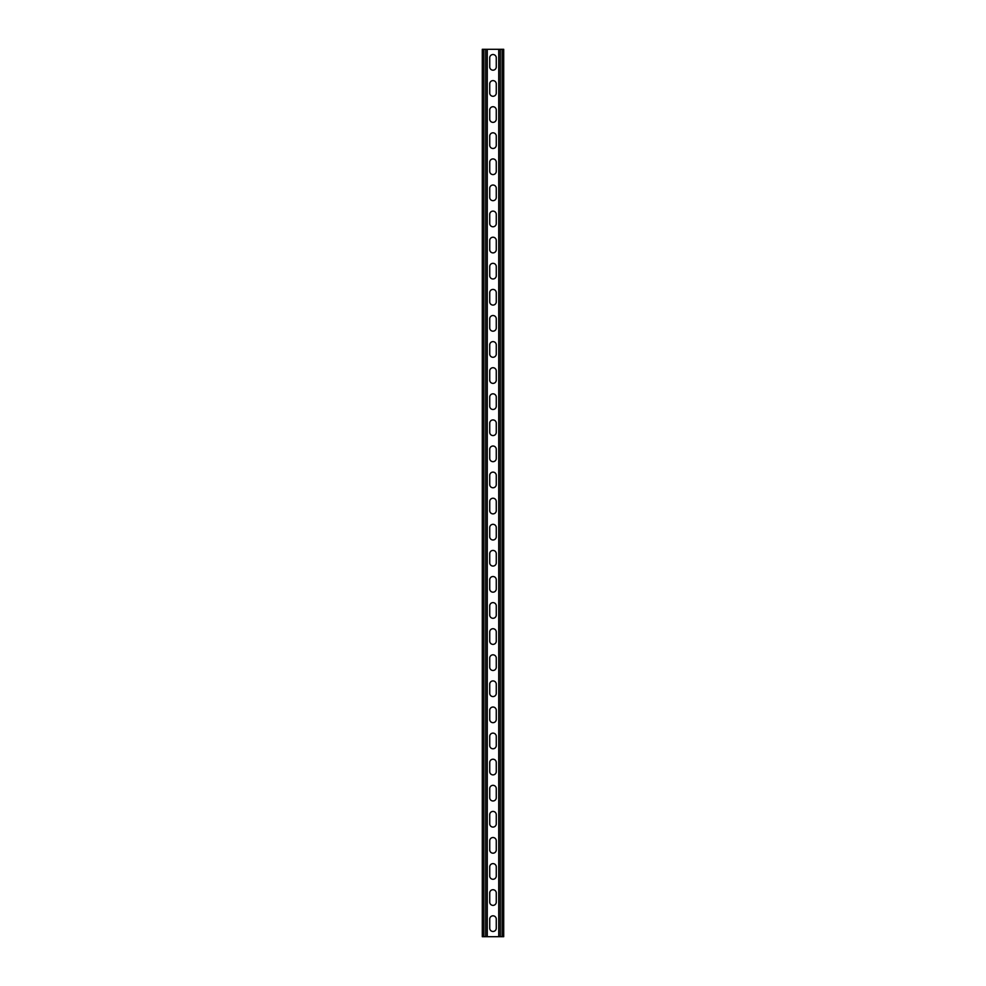 <?xml version="1.0" encoding="UTF-8"?>
<svg xmlns="http://www.w3.org/2000/svg" width="986" height="986" viewBox="0 0 986 986"><rect width="100%" height="100%" fill="white"/><g stroke="black" fill="none" stroke-linecap="round" stroke-linejoin="round"><path stroke-width="1.48" d="M487.257 49.3L487.257 936.7L498.743 936.7L498.743 49.3L485.691 49.3L485.691 936.7L487.257 936.7M489.734 919.088A3.266 3.266 0 0 1 493 915.821A3.266 3.266 0 0 1 496.266 919.088A3.266 3.266 0 0 0 493 915.821A3.266 3.266 0 0 0 489.734 919.088L489.734 928.22A3.266 3.266 0 0 0 493 931.474A3.266 3.266 0 0 0 496.266 928.22L496.266 919.088M496.266 928.22A3.266 3.266 0 0 1 493 931.474A3.266 3.266 0 0 1 489.734 928.22M489.734 892.983A3.266 3.266 0 0 1 493 889.717A3.266 3.266 0 0 1 496.266 892.983A3.266 3.266 0 0 0 493 889.717A3.266 3.266 0 0 0 489.734 892.983L489.734 902.116A3.266 3.266 0 0 0 493 905.382A3.266 3.266 0 0 0 496.266 902.116L496.266 892.983M496.266 902.116A3.266 3.266 0 0 1 493 905.382A3.266 3.266 0 0 1 489.734 902.116M489.734 527.584A3.266 3.266 0 0 1 493 524.318A3.266 3.266 0 0 1 496.266 527.584A3.266 3.266 0 0 0 493 524.318A3.266 3.266 0 0 0 489.734 527.584L489.734 536.717A3.266 3.266 0 0 0 493 539.983A3.266 3.266 0 0 0 496.266 536.717L496.266 527.584M496.266 536.717A3.266 3.266 0 0 1 493 539.983A3.266 3.266 0 0 1 489.734 536.717M489.734 501.48A3.266 3.266 0 0 1 493 498.226A3.266 3.266 0 0 1 496.266 501.48A3.266 3.266 0 0 0 493 498.226A3.266 3.266 0 0 0 489.734 501.48L489.734 510.612A3.266 3.266 0 0 0 493 513.879A3.266 3.266 0 0 0 496.266 510.612L496.266 501.48M496.266 510.612A3.266 3.266 0 0 1 493 513.879A3.266 3.266 0 0 1 489.734 510.612M489.734 553.688A3.266 3.266 0 0 1 493 550.422A3.266 3.266 0 0 1 496.266 553.688A3.266 3.266 0 0 0 493 550.422A3.266 3.266 0 0 0 489.734 553.688L489.734 562.821A3.266 3.266 0 0 0 493 566.075A3.266 3.266 0 0 0 496.266 562.821L496.266 553.688M496.266 562.821A3.266 3.266 0 0 1 493 566.075A3.266 3.266 0 0 1 489.734 562.821M489.734 579.78A3.266 3.266 0 0 1 493 576.514A3.266 3.266 0 0 1 496.266 579.78A3.266 3.266 0 0 0 493 576.514A3.266 3.266 0 0 0 489.734 579.78L489.734 588.913A3.266 3.266 0 0 0 493 592.179A3.266 3.266 0 0 0 496.266 588.913L496.266 579.78M496.266 588.913A3.266 3.266 0 0 1 493 592.179A3.266 3.266 0 0 1 489.734 588.913M489.734 605.885A3.266 3.266 0 0 1 493 602.619A3.266 3.266 0 0 1 496.266 605.885A3.266 3.266 0 0 0 493 602.619A3.266 3.266 0 0 0 489.734 605.885L489.734 615.017A3.266 3.266 0 0 0 493 618.284A3.266 3.266 0 0 0 496.266 615.017L496.266 605.885M496.266 615.017A3.266 3.266 0 0 1 493 618.284A3.266 3.266 0 0 1 489.734 615.017M489.734 631.977A3.266 3.266 0 0 1 493 628.723A3.266 3.266 0 0 1 496.266 631.977A3.266 3.266 0 0 0 493 628.723A3.266 3.266 0 0 0 489.734 631.977L489.734 641.122A3.266 3.266 0 0 0 493 644.376A3.266 3.266 0 0 0 496.266 641.122L496.266 631.977M496.266 641.122A3.266 3.266 0 0 1 493 644.376A3.266 3.266 0 0 1 489.734 641.122M489.734 658.081A3.266 3.266 0 0 1 493 654.815A3.266 3.266 0 0 1 496.266 658.081A3.266 3.266 0 0 0 493 654.815A3.266 3.266 0 0 0 489.734 658.081L489.734 667.214A3.266 3.266 0 0 0 493 670.48A3.266 3.266 0 0 0 496.266 667.214L496.266 658.081M496.266 667.214A3.266 3.266 0 0 1 493 670.48A3.266 3.266 0 0 1 489.734 667.214M489.734 684.185A3.266 3.266 0 0 1 493 680.919A3.266 3.266 0 0 1 496.266 684.185A3.266 3.266 0 0 0 493 680.919A3.266 3.266 0 0 0 489.734 684.185L489.734 693.318A3.266 3.266 0 0 0 493 696.584A3.266 3.266 0 0 0 496.266 693.318L496.266 684.185M496.266 693.318A3.266 3.266 0 0 1 493 696.584A3.266 3.266 0 0 1 489.734 693.318M489.734 710.277A3.266 3.266 0 0 1 493 707.024A3.266 3.266 0 0 1 496.266 710.277A3.266 3.266 0 0 0 493 707.024A3.266 3.266 0 0 0 489.734 710.277L489.734 719.423A3.266 3.266 0 0 0 493 722.676A3.266 3.266 0 0 0 496.266 719.423L496.266 710.277M496.266 719.423A3.266 3.266 0 0 1 493 722.676A3.266 3.266 0 0 1 489.734 719.423M489.734 736.382A3.266 3.266 0 0 1 493 733.116A3.266 3.266 0 0 1 496.266 736.382A3.266 3.266 0 0 0 493 733.116A3.266 3.266 0 0 0 489.734 736.382L489.734 745.515A3.266 3.266 0 0 0 493 748.781A3.266 3.266 0 0 0 496.266 745.515L496.266 736.382M496.266 745.515A3.266 3.266 0 0 1 493 748.781A3.266 3.266 0 0 1 489.734 745.515M489.734 762.486A3.266 3.266 0 0 1 493 759.22A3.266 3.266 0 0 1 496.266 762.486A3.266 3.266 0 0 0 493 759.22A3.266 3.266 0 0 0 489.734 762.486L489.734 771.619A3.266 3.266 0 0 0 493 774.885A3.266 3.266 0 0 0 496.266 771.619L496.266 762.486M496.266 771.619A3.266 3.266 0 0 1 493 774.885A3.266 3.266 0 0 1 489.734 771.619M489.734 788.578A3.266 3.266 0 0 1 493 785.324A3.266 3.266 0 0 1 496.266 788.578A3.266 3.266 0 0 0 493 785.324A3.266 3.266 0 0 0 489.734 788.578L489.734 797.723A3.266 3.266 0 0 0 493 800.977A3.266 3.266 0 0 0 496.266 797.723L496.266 788.578M496.266 797.723A3.266 3.266 0 0 1 493 800.977A3.266 3.266 0 0 1 489.734 797.723M489.734 814.683A3.266 3.266 0 0 1 493 811.416A3.266 3.266 0 0 1 496.266 814.683A3.266 3.266 0 0 0 493 811.416A3.266 3.266 0 0 0 489.734 814.683L489.734 823.815A3.266 3.266 0 0 0 493 827.081A3.266 3.266 0 0 0 496.266 823.815L496.266 814.683M496.266 823.815A3.266 3.266 0 0 1 493 827.081A3.266 3.266 0 0 1 489.734 823.815M489.734 840.787A3.266 3.266 0 0 1 493 837.521A3.266 3.266 0 0 1 496.266 840.787A3.266 3.266 0 0 0 493 837.521A3.266 3.266 0 0 0 489.734 840.787L489.734 849.92A3.266 3.266 0 0 0 493 853.186A3.266 3.266 0 0 0 496.266 849.92L496.266 840.787M496.266 849.92A3.266 3.266 0 0 1 493 853.186A3.266 3.266 0 0 1 489.734 849.92M489.734 866.879A3.266 3.266 0 0 1 493 863.625A3.266 3.266 0 0 1 496.266 866.879A3.266 3.266 0 0 0 493 863.625A3.266 3.266 0 0 0 489.734 866.879L489.734 876.012A3.266 3.266 0 0 0 493 879.278A3.266 3.266 0 0 0 496.266 876.012L496.266 866.879M496.266 876.012A3.266 3.266 0 0 1 493 879.278A3.266 3.266 0 0 1 489.734 876.012M489.734 66.912A3.266 3.266 0 0 0 493 70.179A3.266 3.266 0 0 0 496.266 66.912A3.266 3.266 0 0 1 493 70.179A3.266 3.266 0 0 1 489.734 66.912L489.734 57.78A3.266 3.266 0 0 1 493 54.526A3.266 3.266 0 0 1 496.266 57.78A3.266 3.266 0 0 0 493 54.526A3.266 3.266 0 0 0 489.734 57.78M496.266 57.78L496.266 66.912M489.734 93.017A3.266 3.266 0 0 0 493 96.283A3.266 3.266 0 0 0 496.266 93.017A3.266 3.266 0 0 1 493 96.283A3.266 3.266 0 0 1 489.734 93.017L489.734 83.884A3.266 3.266 0 0 1 493 80.618A3.266 3.266 0 0 1 496.266 83.884A3.266 3.266 0 0 0 493 80.618A3.266 3.266 0 0 0 489.734 83.884M496.266 83.884L496.266 93.017M489.734 458.416A3.266 3.266 0 0 0 493 461.682A3.266 3.266 0 0 0 496.266 458.416A3.266 3.266 0 0 1 493 461.682A3.266 3.266 0 0 1 489.734 458.416L489.734 449.283A3.266 3.266 0 0 1 493 446.017A3.266 3.266 0 0 1 496.266 449.283A3.266 3.266 0 0 0 493 446.017A3.266 3.266 0 0 0 489.734 449.283M496.266 449.283L496.266 458.416M489.734 484.52A3.266 3.266 0 0 0 493 487.774A3.266 3.266 0 0 0 496.266 484.52A3.266 3.266 0 0 1 493 487.774A3.266 3.266 0 0 1 489.734 484.52L489.734 475.388A3.266 3.266 0 0 1 493 472.121A3.266 3.266 0 0 1 496.266 475.388A3.266 3.266 0 0 0 493 472.121A3.266 3.266 0 0 0 489.734 475.388M496.266 475.388L496.266 484.52M489.734 432.312A3.266 3.266 0 0 0 493 435.578A3.266 3.266 0 0 0 496.266 432.312A3.266 3.266 0 0 1 493 435.578A3.266 3.266 0 0 1 489.734 432.312L489.734 423.179A3.266 3.266 0 0 1 493 419.925A3.266 3.266 0 0 1 496.266 423.179A3.266 3.266 0 0 0 493 419.925A3.266 3.266 0 0 0 489.734 423.179M496.266 423.179L496.266 432.312M489.734 406.22A3.266 3.266 0 0 0 493 409.486A3.266 3.266 0 0 0 496.266 406.22A3.266 3.266 0 0 1 493 409.486A3.266 3.266 0 0 1 489.734 406.22L489.734 397.087A3.266 3.266 0 0 1 493 393.821A3.266 3.266 0 0 1 496.266 397.087A3.266 3.266 0 0 0 493 393.821A3.266 3.266 0 0 0 489.734 397.087M496.266 397.087L496.266 406.22M489.734 380.115A3.266 3.266 0 0 0 493 383.381A3.266 3.266 0 0 0 496.266 380.115A3.266 3.266 0 0 1 493 383.381A3.266 3.266 0 0 1 489.734 380.115L489.734 370.982A3.266 3.266 0 0 1 493 367.716A3.266 3.266 0 0 1 496.266 370.982A3.266 3.266 0 0 0 493 367.716A3.266 3.266 0 0 0 489.734 370.982M496.266 370.982L496.266 380.115M489.734 354.023A3.266 3.266 0 0 0 493 357.277A3.266 3.266 0 0 0 496.266 354.023A3.266 3.266 0 0 1 493 357.277A3.266 3.266 0 0 1 489.734 354.023L489.734 344.878A3.266 3.266 0 0 1 493 341.624A3.266 3.266 0 0 1 496.266 344.878A3.266 3.266 0 0 0 493 341.624A3.266 3.266 0 0 0 489.734 344.878M496.266 344.878L496.266 354.023M489.734 327.919A3.266 3.266 0 0 0 493 331.185A3.266 3.266 0 0 0 496.266 327.919A3.266 3.266 0 0 1 493 331.185A3.266 3.266 0 0 1 489.734 327.919L489.734 318.786A3.266 3.266 0 0 1 493 315.52A3.266 3.266 0 0 1 496.266 318.786A3.266 3.266 0 0 0 493 315.52A3.266 3.266 0 0 0 489.734 318.786M496.266 318.786L496.266 327.919M489.734 301.815A3.266 3.266 0 0 0 493 305.081A3.266 3.266 0 0 0 496.266 301.815A3.266 3.266 0 0 1 493 305.081A3.266 3.266 0 0 1 489.734 301.815L489.734 292.682A3.266 3.266 0 0 1 493 289.416A3.266 3.266 0 0 1 496.266 292.682A3.266 3.266 0 0 0 493 289.416A3.266 3.266 0 0 0 489.734 292.682M496.266 292.682L496.266 301.815M489.734 275.723A3.266 3.266 0 0 0 493 278.976A3.266 3.266 0 0 0 496.266 275.723A3.266 3.266 0 0 1 493 278.976A3.266 3.266 0 0 1 489.734 275.723L489.734 266.577A3.266 3.266 0 0 1 493 263.324A3.266 3.266 0 0 1 496.266 266.577A3.266 3.266 0 0 0 493 263.324A3.266 3.266 0 0 0 489.734 266.577M496.266 266.577L496.266 275.723M489.734 249.618A3.266 3.266 0 0 0 493 252.884A3.266 3.266 0 0 0 496.266 249.618A3.266 3.266 0 0 1 493 252.884A3.266 3.266 0 0 1 489.734 249.618L489.734 240.485A3.266 3.266 0 0 1 493 237.219A3.266 3.266 0 0 1 496.266 240.485A3.266 3.266 0 0 0 493 237.219A3.266 3.266 0 0 0 489.734 240.485M496.266 240.485L496.266 249.618M489.734 223.514A3.266 3.266 0 0 0 493 226.78A3.266 3.266 0 0 0 496.266 223.514A3.266 3.266 0 0 1 493 226.78A3.266 3.266 0 0 1 489.734 223.514L489.734 214.381A3.266 3.266 0 0 1 493 211.115A3.266 3.266 0 0 1 496.266 214.381A3.266 3.266 0 0 0 493 211.115A3.266 3.266 0 0 0 489.734 214.381M496.266 214.381L496.266 223.514M489.734 197.422A3.266 3.266 0 0 0 493 200.676A3.266 3.266 0 0 0 496.266 197.422A3.266 3.266 0 0 1 493 200.676A3.266 3.266 0 0 1 489.734 197.422L489.734 188.277A3.266 3.266 0 0 1 493 185.023A3.266 3.266 0 0 1 496.266 188.277A3.266 3.266 0 0 0 493 185.023A3.266 3.266 0 0 0 489.734 188.277M496.266 188.277L496.266 197.422M489.734 171.317A3.266 3.266 0 0 0 493 174.584A3.266 3.266 0 0 0 496.266 171.317A3.266 3.266 0 0 1 493 174.584A3.266 3.266 0 0 1 489.734 171.317L489.734 162.185A3.266 3.266 0 0 1 493 158.919A3.266 3.266 0 0 1 496.266 162.185A3.266 3.266 0 0 0 493 158.919A3.266 3.266 0 0 0 489.734 162.185M496.266 162.185L496.266 171.317M489.734 145.213A3.266 3.266 0 0 0 493 148.479A3.266 3.266 0 0 0 496.266 145.213A3.266 3.266 0 0 1 493 148.479A3.266 3.266 0 0 1 489.734 145.213L489.734 136.08A3.266 3.266 0 0 1 493 132.814A3.266 3.266 0 0 1 496.266 136.08A3.266 3.266 0 0 0 493 132.814A3.266 3.266 0 0 0 489.734 136.08M496.266 136.08L496.266 145.213M489.734 119.121A3.266 3.266 0 0 0 493 122.375A3.266 3.266 0 0 0 496.266 119.121A3.266 3.266 0 0 1 493 122.375A3.266 3.266 0 0 1 489.734 119.121L489.734 109.988A3.266 3.266 0 0 1 493 106.722A3.266 3.266 0 0 1 496.266 109.988A3.266 3.266 0 0 0 493 106.722A3.266 3.266 0 0 0 489.734 109.988M496.266 109.988L496.266 119.121M485.691 49.3L482.302 49.3L482.302 936.7L485.691 936.7M498.743 49.3L503.698 49.3L503.698 936.7L498.743 936.7M483.867 49.3L483.867 936.7M502.133 49.3L502.133 936.7M500.309 49.3L500.309 936.7"/></g></svg>
